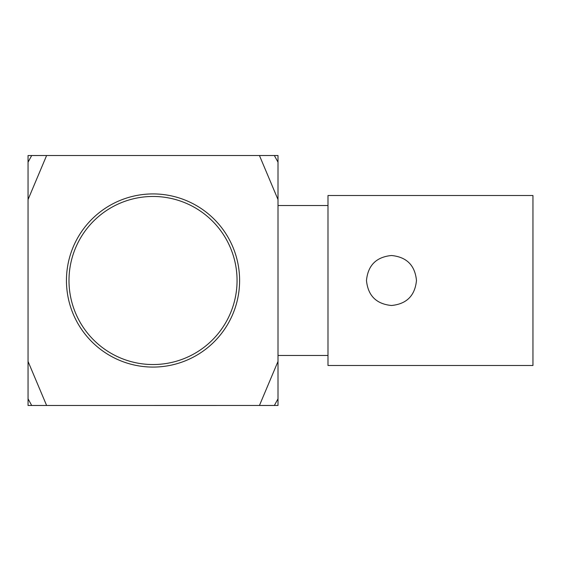<?xml version="1.0" encoding="UTF-8"?>
<svg xmlns="http://www.w3.org/2000/svg" width="561" height="561" viewBox="0 0 561 561"><rect width="100%" height="100%" fill="white"/><g stroke="black" fill="none" stroke-linecap="round" stroke-linejoin="round"><path stroke-width="0.84" d="M327.989 365.484L327.989 195.516L532.95 195.516L532.95 365.484L327.989 365.484M391.48 255.507C376.291 257.001 367.96 265.332 366.48 280.486C367.981 295.668 376.312 304.006 391.466 305.493C406.634 304.02 414.965 295.689 416.472 280.507C415 265.332 406.669 257.001 391.48 255.507M28.05 162.178L28.05 155.537L46.612 155.523L31.697 155.523L28.05 162.178L28.05 199.569L46.612 155.523L277.997 155.523L278.004 162.178L278.004 361.431L259.441 405.477L274.35 405.477L278.004 398.822L278.004 405.463L46.612 405.477L28.05 361.431L28.05 199.569M278.004 199.569L259.441 155.523L274.35 155.523L278.004 162.178M278.004 398.822L278.004 361.431M28.05 398.822L31.697 405.477L46.612 405.477L28.057 405.477L28.05 361.431M153.027 367.076A86.576 86.576 0 0 0 228.004 237.212A86.576 86.576 0 0 0 78.049 237.212A86.576 86.576 0 0 0 153.027 367.076M327.989 355.485L278.004 355.485M153.027 364.538A84.038 84.038 0 0 0 225.803 238.481A84.038 84.038 0 0 0 80.251 238.481A84.038 84.038 0 0 0 153.027 364.538M327.989 205.515L278.004 205.515"/></g></svg>
